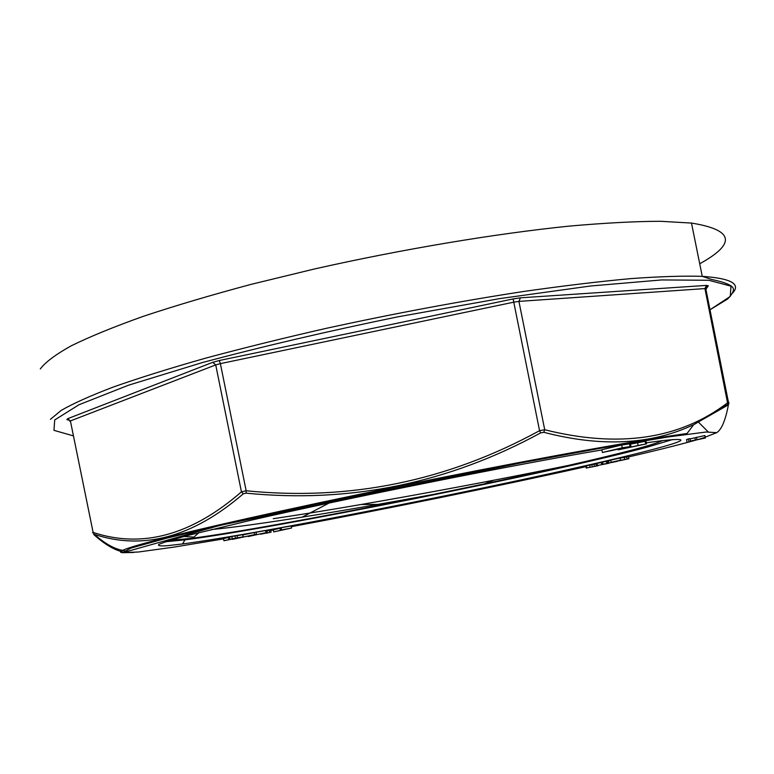<?xml version="1.0" encoding="UTF-8"?>
<svg xmlns="http://www.w3.org/2000/svg" width="774" height="774" viewBox="0 0 774 774"><rect width="100%" height="100%" fill="white"/><g stroke="black" fill="none" stroke-linecap="round" stroke-linejoin="round"><path stroke-width="1.16" d="M607.367 461.159L601.321 462.33L601.775 464.468L617.246 461.372L601.775 464.468M610.754 460.288L607.319 460.946L607.774 463.094M624.337 457.521L626.669 456.902L627.124 459.059L619.568 460.724M619.452 460.753L628.904 458.692L628.44 456.544L626.669 456.902M595.864 463.8L585.802 465.929L586.247 468.047L598.002 465.755L586.247 468.047M624.318 457.424L620.177 458.082M601.369 462.562L595.816 463.597L596.27 465.725L608.712 463.316L596.27 465.725M690.553 441.045L705.414 437.968L689.208 441.509L690.553 441.045L690.031 438.635L688.367 438.935L686.538 439.584L687.022 441.819M705.414 437.968L704.882 435.549L690.079 438.877M646.319 442.805L661.673 440.716C690.36 437.503 686.964 440.532 651.485 449.82C552.975 475.7 274.344 531.69 182.529 543.948L167.029 545.728C160.044 546.173 157.354 545.728 158.98 544.374C163.304 542.468 172.563 539.584 186.766 535.734L252.034 519.983C349.374 497.692 512.224 465.116 601.862 449.936M237.405 537.678L236.989 535.521L234.967 535.879L228.407 537.301L228.823 539.459L231.262 539.014L223.928 540.755L243.181 536.817L228.823 539.459M243.181 536.817L242.765 534.67L237.028 535.695M228.436 537.437L223.522 538.607L223.928 540.755M254.201 532.473L254.617 534.611L232.316 539.381L256.475 534.283L256.059 532.144L242.813 534.921M630.394 443.725L621.696 445.021L601.824 449.752L602.395 452.48L630.974 446.453L622.286 447.788L602.395 452.48M266.033 532.667L248.135 536.546L266.033 532.667L265.627 530.548L256.078 532.251M646.542 443.85L618.165 449.839L646.542 443.85L645.961 441.141L629.601 444.286M265.859 532.706L260.625 534.224L267.349 532.812L266.953 530.712L265.695 530.935M269.265 530.296L269.671 532.396L266.101 533.238L271.084 532.144L270.677 530.045L266.962 530.8M291.556 528.042L291.15 525.952L281.107 527.742L279.985 528.013L280.391 530.113L284.455 529.387L273.715 531.902L291.556 528.042L280.391 530.113M280.024 528.236L273.319 529.822L273.715 531.902M620.148 457.976L610.725 460.143L611.179 462.301L620.496 460.211L620.148 457.976M672.471 439.564L647.722 447.014C551.03 472.914 275.234 528.323 185.025 539.865L165.829 541.723M164.775 538.665L172.766 535.937M662.563 440.609C653.062 445.021 621.619 453.303 568.232 465.455C483.208 482.841 359.9 505.915 273.232 518.696M170.145 540.368L192.658 538.211C239.311 532.048 338.257 513.878 432.579 494.576C482.454 484.427 527.674 474.723 568.232 465.455M92.493 532.764L93.112 532.415C142.145 548.718 191.594 535.202 241.44 491.848L246.161 490.764C349.471 501.146 447.275 481.118 539.555 430.683L544.722 429.744C618.823 448.291 679.814 439.274 727.705 402.703L729.011 402.664L728.411 404.831L693.649 424.665C651.389 444.75 601.446 447.295 543.812 432.298L540.697 432.859C448.049 483.344 349.858 503.448 246.122 493.154L243.288 493.812C192.987 537.156 143.267 550.653 94.138 534.292L93.76 534.505C104.422 544.122 113.952 549.879 122.379 551.765M698.603 422.275L708.152 431.844M716.714 432.637C721.581 429.628 725.48 420.359 728.411 404.831M183.931 536.488L193.877 537.117M302.15 517.148L328.786 503.197M361.216 504.493L377.789 504.445M484.36 483.847L493.667 480.238M432.579 494.576C346.907 510.356 257.22 525.217 211.234 529.561M124.285 550.604C115.578 549.637 105.574 544.209 94.273 534.331M699.715 263.76C736.509 243.481 733.771 229.917 691.492 223.067L660.386 221.287C634.709 221.383 604.271 222.999 569.074 226.134C495.312 233.68 403.061 249.064 314.892 268.868L251.357 284.3C211.244 295.029 175.156 305.73 143.084 316.402C113.846 326.841 89.881 336.661 71.179 345.833C55.622 354.521 45.318 362.222 40.287 368.956M228.243 539.846L239.901 537.466L228.243 539.846M231.871 536.614L232.287 538.772M229.433 537.05L229.849 539.207M234.967 535.879L235.383 538.036M256.475 534.283L254.617 534.611M614.13 449.868L627.192 447.13L614.13 449.868M621.696 445.021L622.286 447.788M629.852 447.237L642.797 444.528L629.852 447.237M637.466 442.418L638.057 445.166M618.058 449.317L618.165 449.839M260.528 533.731L260.625 534.224M267.349 532.812L265.927 533.073M271.084 532.144L269.671 532.396M281.107 527.742L281.513 529.851M696.484 437.271L697.006 439.69M694.917 437.852L695.439 440.251M688.367 438.935L688.889 441.354M620.613 460.143L611.179 462.301M597.025 463.316L597.48 465.445M622.18 460.124L616.984 461.149L622.18 460.124M616.704 461.081L624.753 459.485L616.704 461.081M628.904 458.692L627.124 459.059M606.429 461.372L606.884 463.51M602.54 462.049L602.985 464.187M608.538 460.665L608.993 462.813M243.288 493.812L241.44 491.848L215.723 364.912L70.405 420.93L93.112 532.415L94.138 534.292M540.697 432.859L539.555 430.683L513.772 302.17L220.377 363.635L246.161 490.764L246.122 493.154M694.568 424.229L727.841 404.338L704.93 288.586L518.928 301.386L544.722 429.744L543.812 432.298M728.469 402.403L727.618 404.86M628.527 456.95C661.693 449.23 686.315 442.98 702.386 438.219M702.86 438.074L716.685 432.666L706.13 432.008L668.185 436.952L603.033 447.807L515.542 463.907L315.986 504.193L229.868 523.127L166.681 538.182L130.941 548.098L122.563 552.578L138.314 552.017L173.599 547.17L223.58 538.907M270.765 530.49L273.357 530.016M291.295 526.697C385.578 509.147 497.885 486.285 585.957 466.645M705.917 289.341L706.294 288.866L704.93 288.586L706.439 285.403L708.345 285.819L706.246 288.441M122.824 552.665C119.409 552.491 119.796 551.514 123.985 549.763C130.1 547.208 144.912 542.961 168.432 537.021C222.631 523.35 328.882 500.072 437.91 478.332C546.957 456.592 643.668 439.371 687.051 433.508L693.668 424.674M50.416 419.344L61.156 410.423C73.114 403.525 90.471 395.746 113.207 387.068C139.02 377.973 169.632 368.385 205.033 358.323C242.784 348.136 283.4 338.093 326.851 328.205C394.363 313.499 459.746 301.289 523.001 291.575C562.921 285.867 598.815 281.552 630.694 278.621C659.758 276.521 683.606 275.767 702.26 276.357C730.84 278.33 740.989 283.874 732.707 292.998M68.944 420.118L66.903 419.653L67.677 418.695L212.773 362.309L219.284 360.52L513.162 298.919L520.409 297.826L706.439 285.403M691.492 223.067L702.26 276.357L711.993 279.569C710.126 279.211 730.646 282.878 733.046 287.976C734.274 290.327 732.475 294.004 727.618 299.025L710 309.764L730.279 296.413L730.995 286.167L708.752 280.265L661.654 279.936L590.494 286.003L499.723 298.6L397.546 316.885C327.063 331.378 261.922 346.626 202.12 362.629L128.542 385.191L78.996 404.734L54.702 419.963L53.977 430.344L73.462 435.897M67.677 418.695L70.405 420.93L69.747 421.25M219.284 360.52L220.377 363.635L215.723 364.912L212.773 362.309M520.409 297.826L518.928 301.386L513.772 302.17L513.162 298.919M630.394 443.705L630.974 446.453M589.624 465.029L590.078 467.148M586.382 465.764L586.837 467.883M594.006 464.139L594.451 466.267M591.81 464.574L592.255 466.693M708.345 285.819L706.256 288.663M199.005 532.589L192.658 538.201M185.025 539.865L182.529 543.948M728.528 402.606L705.762 288.576C706.304 286.196 706.962 285.238 707.736 285.674L706.246 288.199M630.075 446.521L629.485 443.763M645.661 443.918L645.071 441.199M624.299 457.328L624.753 459.485M687.051 433.508L597.644 448.746L523.427 462.397L219.913 525.401L122.66 552.713L133.902 552.452"/></g></svg>
